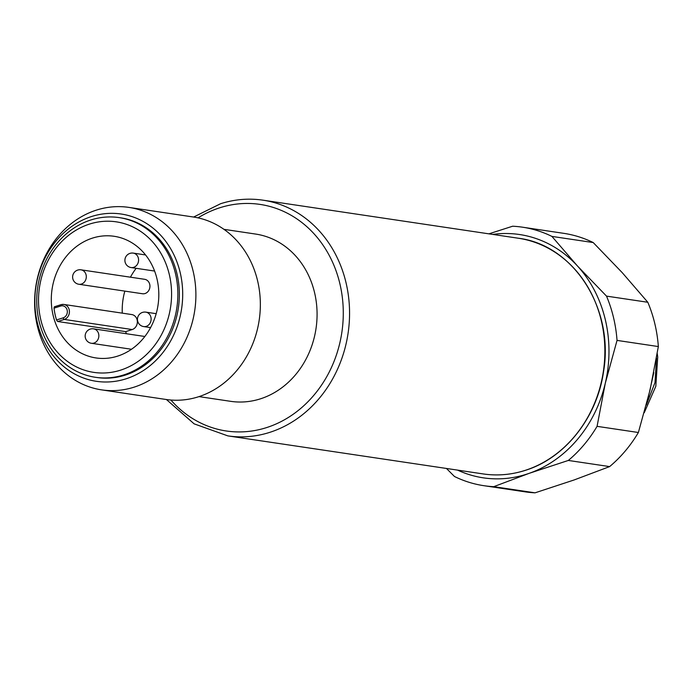 <?xml version="1.0" encoding="UTF-8"?>
<svg xmlns="http://www.w3.org/2000/svg" width="693" height="693" viewBox="0 0 693 693"><rect width="100%" height="100%" fill="white"/><g stroke="black" fill="none" stroke-linecap="round" stroke-linejoin="round"><path stroke-width="1.04" d="M656.488 358.064L655.006 382.545L646.326 405.024M644.256 412.69L655.812 386.313L657.718 357.068A74.801 65.168 -81.5 0 0 657.241 353.586M492.723 234.416A122.999 107.155 98.5 0 1 577.468 265.999L551.905 236.4L593.217 242.559L622.253 272.678L647.816 302.269A130.682 113.851 98.5 0 1 658.35 346.561L650.103 389.787L638.383 432.501A130.682 113.851 98.5 0 1 625.294 450.961A130.682 113.851 98.5 0 1 609.632 466.597L574.09 479.972L535.057 492.827A130.682 113.851 98.5 0 1 525.233 491.857L483.931 485.698A130.682 113.851 98.5 0 1 454.469 476.489L446.457 468.459M647.816 302.269L606.514 296.119L577.468 265.999A122.999 107.155 98.5 0 1 605.318 383.116A122.999 107.155 98.5 0 1 577.494 439.345A122.999 107.155 98.5 0 1 529.296 473.293A122.999 107.155 98.5 0 1 457.597 470.123M638.383 432.501L597.071 426.342A130.682 113.851 98.5 0 1 583.991 444.802A130.682 113.851 98.5 0 1 568.329 460.447L609.632 466.597M597.071 426.342L605.318 383.116L617.039 340.402L658.35 346.561M535.057 492.827L493.745 486.668L529.296 473.293L568.329 460.447M493.745 486.668A130.682 113.851 98.5 0 1 483.931 485.698M606.514 296.119A130.682 113.851 98.5 0 1 617.039 340.402M551.905 236.4A130.682 113.851 98.5 0 0 522.453 227.183A130.682 113.851 98.5 0 0 512.629 226.221L488.886 233.844M522.453 227.183L563.755 233.342A130.682 113.851 98.5 0 1 593.217 242.559M54.444 306.765L60.984 304.677L63.834 304.444A7.684 6.696 -81.5 0 0 61.14 304.669A1.533 0.693 72.3 0 0 60.984 304.677A1.533 0.693 72.3 0 0 60.698 305.024A1.533 0.693 72.3 0 0 60.707 306.029A6.15 5.362 98.5 0 1 67.186 310.265A6.15 5.362 98.5 0 1 63.21 317.836A1.533 0.693 72.3 0 0 63.652 318.91A1.533 0.693 72.3 0 0 64.276 319.421A7.684 6.696 -81.5 0 0 69.343 312.941A7.684 6.696 -81.5 0 0 66.216 305.353A7.684 6.696 -81.5 0 0 63.834 304.444L131.774 314.561A7.684 6.696 98.5 0 1 134.147 315.471A7.684 6.696 98.5 0 1 137.275 323.059A7.684 6.696 98.5 0 1 132.207 329.547L125.667 331.635A61.495 53.578 -81.5 0 0 126.421 333.74M136.166 268.312A61.495 53.578 -81.5 0 0 130.44 277.183M124.835 291.121A61.495 53.578 -81.5 0 0 122.271 313.149M145.045 293.529A7.302 6.358 98.5 0 1 142.481 293.745L78.846 284.26A7.302 6.358 -81.5 0 0 81.41 284.052A7.302 6.358 -81.5 0 0 86.304 276.507A7.302 6.358 -81.5 0 0 80.994 269.82L144.638 279.305A7.302 6.358 98.5 0 1 149.939 285.992A7.302 6.358 98.5 0 1 145.045 293.529M92.507 238.097A61.495 53.578 98.5 0 1 114.12 236.287A61.495 53.578 98.5 0 1 158.784 292.619A61.495 53.578 98.5 0 1 117.602 356.133A61.495 53.578 98.5 0 1 95.989 357.943A61.495 53.578 98.5 0 1 54.756 321.067A61.495 53.578 98.5 0 1 92.507 238.097M57.987 321.448L57.069 321.015L56.419 319.43M54.149 308.757L54.123 307.12L54.903 306.912L54.123 307.12M60.707 306.029L54.019 308.168A61.495 53.578 -81.5 0 0 56.531 319.967L63.21 317.836M120.573 370.149A76.109 66.303 98.5 0 1 40.359 317.784A76.109 66.303 98.5 0 1 89.527 224.082A76.109 66.303 98.5 0 1 169.75 276.446A76.109 66.303 98.5 0 1 120.573 370.149M123.761 374.913A80.717 70.322 -81.5 0 0 177.815 291.545A80.717 70.322 -81.5 0 0 119.187 217.611A80.717 70.322 -81.5 0 0 90.826 219.984A80.717 70.322 -81.5 0 0 36.764 303.352A80.717 70.322 -81.5 0 0 95.391 377.287A80.717 70.322 -81.5 0 0 123.761 374.913M119.187 217.611L120.686 217.836A80.717 70.322 98.5 0 1 179.314 291.77A80.717 70.322 98.5 0 1 125.251 375.13A80.717 70.322 98.5 0 1 96.89 377.503L95.391 377.287M125.667 331.635L57.736 321.509L64.276 319.421L132.207 329.547M199.012 396.613L230.691 401.334A84.563 73.675 -81.5 0 0 260.403 398.847A84.563 73.675 -81.5 0 0 317.039 311.512A84.563 73.675 -81.5 0 0 255.622 234.061L223.934 229.331M128.846 207.389L193.304 216.996A92.247 80.371 98.5 0 1 260.308 301.498A92.247 80.371 98.5 0 1 198.519 396.768A92.247 80.371 98.5 0 1 166.103 399.48L101.654 389.873A92.247 80.371 -81.5 0 0 134.07 387.162A92.247 80.371 -81.5 0 0 195.85 291.892A92.247 80.371 -81.5 0 0 128.846 207.389A92.247 80.371 -81.5 0 0 96.431 210.109A92.247 80.371 -81.5 0 0 34.65 305.379A92.247 80.371 -81.5 0 0 101.654 389.873M126.031 378.82A84.563 73.675 98.5 0 1 36.902 320.642A84.563 73.675 98.5 0 1 91.537 216.519A84.563 73.675 98.5 0 1 180.665 274.705A84.563 73.675 98.5 0 1 126.031 378.82M518.26 238.219A119.153 103.811 98.5 0 1 604.807 347.366A119.153 103.811 98.5 0 1 525.008 470.426A119.153 103.811 98.5 0 1 483.142 473.925L227.832 435.88A119.153 103.811 -81.5 0 0 269.698 432.38A119.153 103.811 -81.5 0 0 349.506 309.321A119.153 103.811 -81.5 0 0 262.959 200.173L518.26 238.219C573.57 244.785 614.5 308.844 603.525 371.717C597.054 417.749 564.83 458.316 525.164 470.408C511.252 474.818 497.245 475.996 483.142 473.925M198.033 217.871A114.544 99.792 98.5 0 1 219.794 207.77A114.544 99.792 98.5 0 1 340.523 286.581A114.544 99.792 98.5 0 1 266.519 427.616A114.544 99.792 98.5 0 1 170.885 400.026M133.273 253.11A7.302 7.302 0 0 0 124.922 260.923A7.302 7.302 0 0 0 131.124 267.559A7.302 6.358 -81.5 0 0 133.688 267.342A7.302 6.358 -81.5 0 0 138.583 259.806A7.302 6.358 -81.5 0 0 133.273 253.11L145.547 254.946M145.816 312.136A7.302 7.302 0 0 0 137.465 319.941A7.302 7.302 0 0 0 143.668 326.576A7.302 6.358 -81.5 0 0 146.232 326.368A7.302 6.358 -81.5 0 0 151.126 318.823A7.302 6.358 -81.5 0 0 145.816 312.136L156.194 313.678M93.538 328.837A7.302 7.302 0 0 0 85.187 336.651A7.302 7.302 0 0 0 91.389 343.286A7.302 6.358 -81.5 0 0 93.953 343.07A7.302 6.358 -81.5 0 0 98.848 335.525A7.302 6.358 -81.5 0 0 93.538 328.837L144.854 336.486M60.854 304.755L54.6 306.756M653.802 372.617L648.241 397.539M193.616 217.048L220.625 203.707C234.632 199.272 248.744 198.094 262.959 200.173M80.994 269.82A7.302 7.302 0 0 0 72.644 277.633A7.302 7.302 0 0 0 78.846 284.26M91.389 343.286L131.497 349.263M143.668 326.576L150.589 327.607M131.124 267.559L154.608 271.058M166.424 399.523L194.127 423.847L227.832 435.88"/></g></svg>
